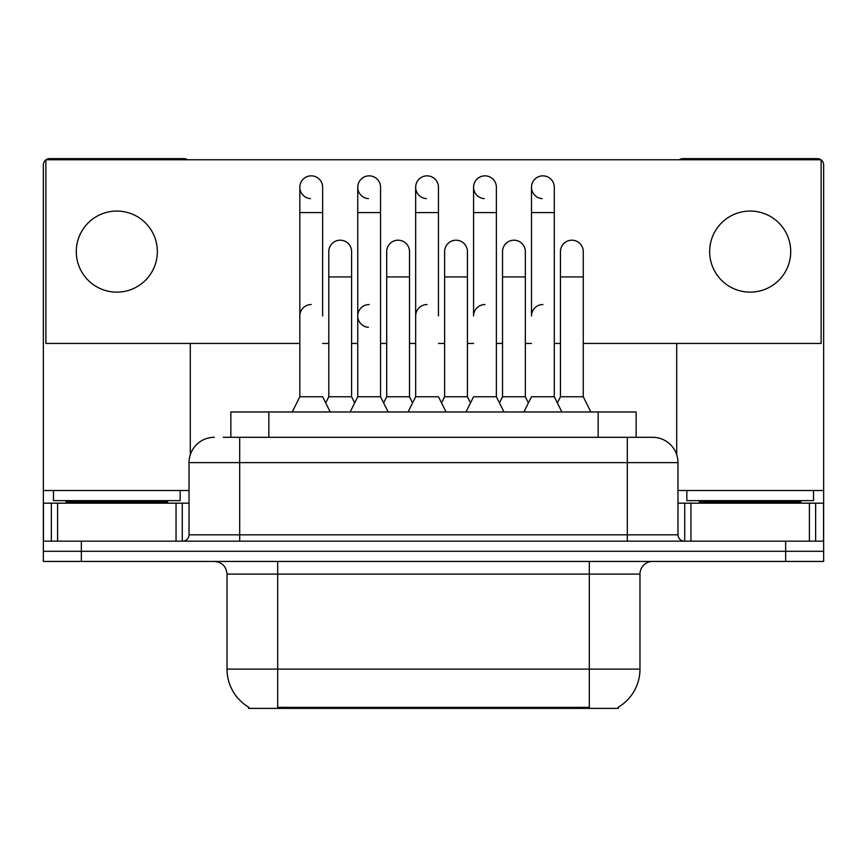 <?xml version="1.0" encoding="UTF-8"?>
<svg xmlns="http://www.w3.org/2000/svg" width="867" height="867" viewBox="0 0 867 867"><rect width="100%" height="100%" fill="white"/><g stroke="black" fill="none" stroke-linecap="round" stroke-linejoin="round"><path stroke-width="1.3" d="M230.85 437.304L230.85 411.966L636.15 411.966L636.15 437.304M618.442 707.136L618.442 708.382L248.558 708.382L248.558 707.136M248.937 707.353A44.336 44.336 0 0 1 227.024 669.107L277.689 669.107L277.689 707.353L589.311 707.353L589.311 669.107L639.976 669.107L639.976 574.106A12.669 12.669 0 0 1 652.645 561.437M227.024 669.107L227.024 574.106C226.276 566.411 222.05 562.184 214.355 561.437M618.063 707.353A44.336 44.336 0 0 0 639.976 669.107M81.346 561.437L823.65 561.437L823.65 551.304L43.35 551.304L43.35 561.437L81.346 561.437L81.346 551.304L43.35 551.304L43.35 503.174L57.601 503.174L57.601 541.171M223.805 437.304L652.645 437.304A25.338 25.338 0 0 1 677.972 462.631L677.972 534.841C678.352 538.689 680.465 540.791 684.312 541.171M223.231 437.304L239.693 437.304L239.693 462.631L189.028 462.631L189.028 534.841A6.329 6.329 0 0 1 182.688 541.171M214.355 437.304A25.338 25.338 0 0 0 189.028 462.631M785.654 561.437L785.654 551.304L823.65 551.304L823.65 503.174L823.65 541.171L43.35 541.171M785.654 541.171L785.654 551.304L81.346 551.304L81.346 541.171M677.972 462.631L627.307 462.631L627.307 437.304L652.645 437.304M523.896 411.966L531.493 396.761L554.295 396.761L561.892 411.966M554.295 396.761L554.295 187.25A11.401 11.401 0 0 0 542.894 175.849A11.401 11.401 0 0 0 531.504 186.893A11.401 11.401 0 0 0 542.178 198.63M542.894 304.545A11.401 11.401 0 0 0 531.493 315.946L531.493 212.588L554.295 212.588M531.493 212.588L531.493 187.25A11.401 11.401 0 0 1 543.609 175.871M557.373 402.917L560.45 396.761L583.253 396.761L590.85 411.966M583.253 396.761L583.253 251.603A11.401 11.401 0 0 0 572.567 240.224A11.401 11.401 0 0 1 583.253 251.603M560.45 396.761L560.45 276.931L583.253 276.931M560.45 276.931L560.45 251.603A11.401 11.401 0 0 1 572.567 240.224M465.98 411.966L473.577 396.761L496.379 396.761L503.976 411.966M528.415 402.917L525.337 396.761L502.535 396.761L499.457 402.917L496.379 396.761L496.379 187.25A11.401 11.401 0 0 0 484.978 175.849A11.401 11.401 0 0 0 473.588 186.893A11.401 11.401 0 0 0 484.263 198.63M484.978 304.545A11.401 11.401 0 0 0 473.577 315.946L473.577 212.588L496.379 212.588M473.577 212.588L473.577 187.25A11.401 11.401 0 0 1 485.693 175.871M408.064 411.966L415.661 396.761L438.464 396.761L446.061 411.966M438.464 315.946L438.464 187.25A11.401 11.401 0 0 0 427.063 175.849A11.401 11.401 0 0 0 415.672 186.893A11.401 11.401 0 0 0 426.347 198.63M415.661 396.761L415.661 212.588L438.464 212.588M415.661 212.588L415.661 187.25A11.401 11.401 0 0 1 427.778 175.871M350.149 411.966L357.746 396.761L380.548 396.761L388.156 411.966M412.584 402.917L409.506 396.761L386.704 396.761L383.626 402.917L380.548 396.761L380.548 187.25A11.401 11.401 0 0 0 369.147 175.849A11.401 11.401 0 0 0 357.757 186.893A11.401 11.401 0 0 0 368.432 198.63M325.71 402.917L328.788 396.761L351.59 396.761L354.668 402.917L357.746 396.761L357.746 212.588L380.548 212.588M357.746 212.588L357.746 187.25A11.401 11.401 0 0 1 369.862 175.871M292.233 411.966L299.83 396.761L322.632 396.761L330.24 411.966M322.632 315.946L322.632 187.25A11.401 11.401 0 0 0 311.231 175.849A11.401 11.401 0 0 0 299.841 186.893A11.401 11.401 0 0 0 310.516 198.63M299.83 396.761L299.83 212.588L322.632 212.588M299.83 212.588L299.83 187.25A11.401 11.401 0 0 1 311.947 175.871M525.337 396.761L525.337 251.603A11.401 11.401 0 0 0 514.651 240.224A11.401 11.401 0 0 1 525.337 251.603M502.535 396.761L502.535 276.931L525.337 276.931M513.936 240.202A11.401 11.401 0 0 0 502.535 251.603A11.401 11.401 0 0 1 514.651 240.224M441.541 402.917L444.619 396.761L467.421 396.761L470.499 402.917M467.421 396.761L467.421 251.603A11.401 11.401 0 0 0 456.736 240.224A11.401 11.401 0 0 1 467.421 251.603M444.619 396.761L444.619 276.931L467.421 276.931M456.02 240.202A11.401 11.401 0 0 0 444.619 251.603A11.401 11.401 0 0 1 456.736 240.224M409.506 396.761L409.506 251.603A11.401 11.401 0 0 0 398.82 240.224A11.401 11.401 0 0 1 409.506 251.603M386.704 396.761L386.704 276.931L409.506 276.931M398.105 240.202A11.401 11.401 0 0 0 386.704 251.603A11.401 11.401 0 0 1 398.82 240.224M496.379 396.761L496.379 315.946M180.152 490.505L53.483 490.505L53.483 500.638L180.152 500.638L180.152 490.505L189.028 490.505M167.494 503.174L167.494 501.906A1.268 1.268 0 0 1 168.751 500.638M167.494 501.906L66.152 501.906A1.268 1.268 0 0 0 64.884 500.638M66.152 501.906L66.152 503.174M813.517 490.505L686.848 490.505L686.848 500.638L813.517 500.638L813.517 490.505L823.65 490.505L823.65 503.174L815.641 503.174L815.641 541.171M800.848 503.174L800.848 501.906A1.268 1.268 0 0 1 802.116 500.638M800.848 501.906L699.506 501.906A1.268 1.268 0 0 0 698.249 500.638M699.506 501.906L699.506 503.174M176.044 541.171L176.044 503.174L57.601 503.174M187.586 159.766A6.329 6.329 0 0 0 183.956 158.618L49.679 158.618A6.329 6.329 0 0 0 46.059 159.766M45.886 159.886A6.329 6.329 0 0 0 43.35 164.958L43.35 503.174M190.285 343.44L190.285 454.72M176.044 503.174L189.028 503.174M809.399 541.171L809.399 503.174L690.956 503.174L690.956 541.171M820.941 159.766A6.329 6.329 0 0 0 817.321 158.618L683.044 158.618A6.329 6.329 0 0 0 679.414 159.766M676.715 343.44L676.715 454.72M821.114 159.886A6.329 6.329 0 0 1 823.65 164.958L823.65 490.505M677.972 503.174L690.956 503.174M809.399 503.174L815.641 503.174M357.746 315.946A11.401 11.401 0 0 1 369.147 304.545A11.401 11.401 0 0 0 357.757 315.588A11.401 11.401 0 0 0 368.432 327.325M750.183 211.06A40.532 40.532 0 0 0 709.65 251.603A40.532 40.532 0 0 0 750.183 292.136A40.532 40.532 0 0 0 790.715 251.603A40.532 40.532 0 0 0 750.183 211.06M116.817 211.06A40.532 40.532 0 0 0 76.285 251.603A40.532 40.532 0 0 0 116.817 292.136A40.532 40.532 0 0 0 157.35 251.603A40.532 40.532 0 0 0 116.817 211.06M583.253 343.44L821.114 343.44L821.114 159.766L45.886 159.766L45.886 343.44L299.83 343.44M322.632 343.44L328.788 343.44M351.59 343.44L357.746 343.44M380.548 343.44L386.704 343.44M409.506 343.44L415.661 343.44M438.464 343.44L444.619 343.44M467.421 343.44L473.577 343.44M496.379 343.44L502.535 343.44M525.337 343.44L531.493 343.44M554.295 343.44L560.45 343.44M351.59 396.761L351.59 251.603A11.401 11.401 0 0 0 340.904 240.224A11.401 11.401 0 0 1 351.59 251.603M328.788 396.761L328.788 276.931L351.59 276.931M328.788 276.931L328.788 251.603A11.401 11.401 0 0 1 340.904 240.224M415.661 315.946A11.401 11.401 0 0 1 427.063 304.545M380.548 396.761L380.548 315.946M299.83 315.946A11.401 11.401 0 0 1 311.231 304.545M584.239 708.382L584.239 707.136M282.761 708.382L282.761 707.136M268.846 437.304L268.846 411.966M598.154 437.304L598.154 411.966M589.311 561.437L589.311 574.106L227.024 574.106M639.976 574.106L589.311 574.106L589.311 669.107L277.689 669.107L277.689 561.437M239.693 541.171L239.693 534.841L677.972 534.841M189.028 534.841L239.693 534.841L239.693 462.631L627.307 462.631L627.307 541.171M53.483 490.505L43.35 490.505M182.276 503.174L182.276 541.171M43.448 503.174L43.448 541.171M51.359 541.171L51.359 503.174M686.848 490.505L677.972 490.505M823.552 541.171L823.552 503.174M684.724 541.171L684.724 503.174M502.535 276.931L502.535 251.603M444.619 276.931L444.619 251.603M386.704 276.931L386.704 251.603"/></g></svg>
